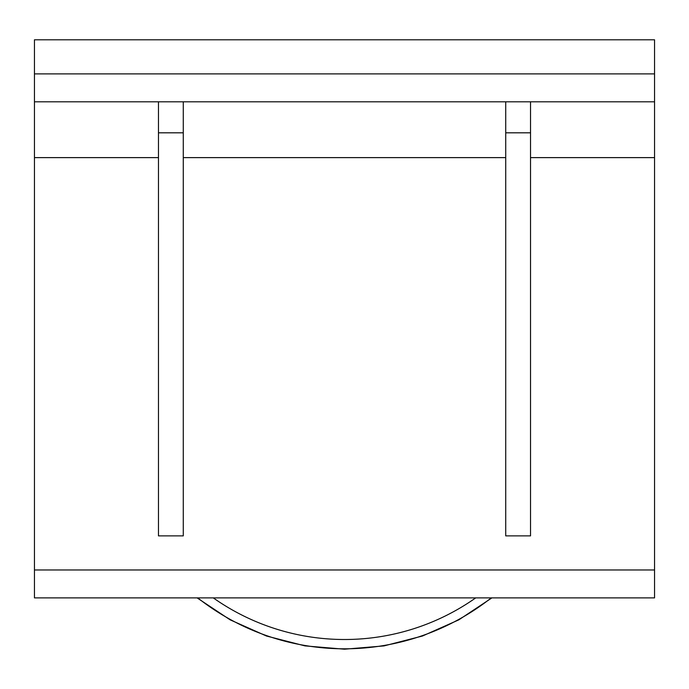 <?xml version="1.0" encoding="UTF-8"?>
<svg xmlns="http://www.w3.org/2000/svg" width="689" height="689" viewBox="0 0 689 689"><rect width="100%" height="100%" fill="white"/><g stroke="black" fill="none" stroke-linecap="round" stroke-linejoin="round"><path stroke-width="1.03" d="M505.726 101.808L505.726 535.878L530.53 535.878L530.53 132.813L505.726 132.813M530.53 101.808L530.53 132.813M158.47 101.808L158.47 535.878L183.274 535.878L183.274 132.813L158.47 132.813M183.274 101.808L183.274 132.813M654.55 569.984L34.45 569.984L34.45 597.888L654.55 597.888L654.55 39.798L34.45 39.798L34.45 157.617L158.47 157.617M34.45 569.984L34.45 157.617M34.45 101.808L654.55 101.808M475.711 597.888A227.646 227.646 0 0 1 213.289 597.888M197.743 597.888A236.947 236.947 0 0 0 491.257 597.888M654.55 73.904L34.45 73.904M183.274 157.617L505.726 157.617M530.53 157.617L654.55 157.617M197.106 597.888L230.186 619.859L266.462 636.007L304.926 645.877L344.5 649.202L384.023 645.903L422.521 635.999L458.831 619.842L491.903 597.888"/></g></svg>

